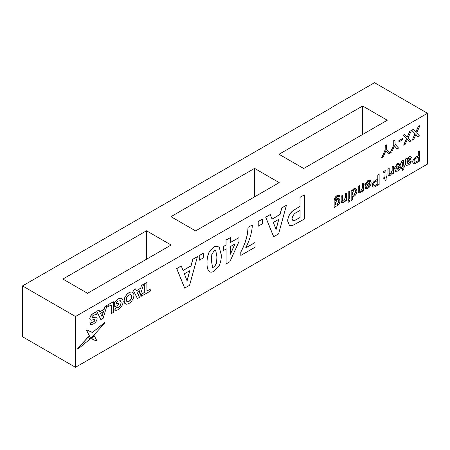 <?xml version="1.0" encoding="UTF-8"?>
<svg xmlns="http://www.w3.org/2000/svg" width="450" height="450" viewBox="0 0 450 450"><rect width="100%" height="100%" fill="white"/><g stroke="black" fill="none" stroke-linecap="round" stroke-linejoin="round"><path stroke-width="0.67" d="M330.519 108.293L22.5 285.919L75.482 316.507L75.482 367.318L427.5 164.081L427.5 113.271L75.482 316.507M137.391 298.496L133.251 290.194L135.495 288.894L136.406 290.767L140.704 288.281L141.441 285.463L143.634 284.197L139.596 297.326L137.391 298.496M136.367 290.683L140.619 288.231M150.036 289.282L150.812 290.852L140.878 296.483L141.66 294.019L144.726 292.247L144.726 283.567L146.869 282.33L146.959 291.06L150.036 289.282L146.959 290.959M114.688 310.078L116.072 307.901L118.215 307.631L119.734 306.343L120.774 304.577L121.146 302.631L120.341 300.724L118.237 300.999L116.629 302.372L116.629 304.065L118.328 303.081L118.328 304.965L114.733 307.035L114.643 302.248L118.266 298.845L120.774 298.086L121.899 298.406M114.643 310.05L115.987 307.851L118.125 307.581L119.649 306.287L120.684 304.526L121.056 302.58L120.296 300.701M116.629 303.964L118.328 303.081M111.246 313.695L111.246 305.016L107.696 306.962L108.472 304.498L113.389 301.759L113.389 312.457L111.246 313.695L111.161 305.066M100.856 319.59L96.716 311.287L98.961 309.988L99.872 311.856L104.169 309.375L104.906 306.557L107.1 305.291L103.061 318.42L100.856 319.59M99.832 311.777L104.085 309.324M388.502 153.894L389.987 153.034L386.488 149.197L386.398 144.844L385.161 145.558L385.161 149.861L381.662 157.736L383.237 156.932L385.864 150.778L388.502 153.894L385.779 150.727M397.074 148.944L398.559 148.084L395.061 144.248L394.976 139.888L393.733 140.608L393.733 144.911L390.234 152.786L391.809 151.982L394.442 145.828L397.074 148.944L394.352 145.778M398.869 140.642L398.953 141.862L402.452 139.843L402.452 138.673L398.869 140.642L398.953 141.862M349.262 191.407L348.137 192.06L348.221 199.536L349.352 198.883L349.262 191.407M348.137 200.919L348.221 202.275L349.352 201.623L349.352 200.317L348.137 200.919L348.221 202.275M365.76 188.511L364.838 185.805L369.911 182.874L369.377 181.569M370.181 180.203L367.92 180.607L364.871 184.483L367.83 180.557L370.221 180.231M395.544 171.315L394.627 168.604L399.696 165.679L399.167 164.374M399.966 163.007L397.704 163.412L394.746 167.338L397.614 163.361L400.011 163.029M401.389 161.297L402.311 160.751L401.389 161.297L401.501 162.321L402.081 162.056L402.716 162.686L402.716 166.899L401.501 167.501L401.501 168.677L402.716 168.075L402.716 170.623L402.632 168.126M402.227 160.701L403.47 160.476M402.716 170.623L403.847 169.228L403.847 167.422L404.634 166.967L404.634 165.791L403.847 166.146M402.716 162.686L402.632 166.849M402.632 162.636L401.996 162.006M409.247 156.746L410.906 156.442L411.407 157.601L409.871 160.594L407.014 162.861L407.222 163.941L408.437 163.631L410.079 161.511L411.294 161.038C410.839 162.894 409.849 164.205 408.319 164.97L406.232 165.476L405.731 164.734L405.338 159.036L406.468 158.383L406.896 159.148L409.162 156.696L410.861 156.42M406.187 165.448L405.731 164.734M406.806 159.097L409.162 156.696M197.421 256.669L192.819 259.324L191.076 265.905L183.083 270.517L181.232 265.916L176.687 268.537L184.618 288.101L189.568 285.345L197.421 256.669L192.735 259.273L190.986 265.854L183.049 270.439M209.582 271.783L209.121 271.479C207.489 269.477 206.781 266.636 206.983 262.957C206.781 259.504 207.495 255.836 209.132 251.949L214.088 246.634L218.857 246.088M240.846 255.431L240.761 251.977L240.846 255.431L255.054 247.23L254.97 242.533L245.649 247.916M240.761 251.977C245.317 243.551 247.731 235.35 248.001 227.368L252.377 224.944C251.983 232.436 249.716 240.143 245.576 248.057L255.054 242.584M258.188 221.484L258.272 226.181L262.564 223.701L262.564 219.06L258.188 221.484L258.272 226.181M286.419 205.284L281.824 207.939L280.074 214.521L272.081 219.133L270.231 214.532L265.691 217.153L273.623 236.717L278.572 233.961L286.419 205.284L281.734 207.889L279.99 214.47L272.053 219.054M289.468 225.506L287.674 221.113C287.747 217.243 289.373 213.862 292.551 210.971L300.004 206.319L300.004 197.342L304.38 194.917L300.004 197.342M226.102 263.942L229.821 261.799L238.972 241.644L238.972 237.634L230.394 242.584L230.394 237.634L226.018 240.058L226.018 245.014L223.335 246.561L223.335 250.583L226.102 249.086L226.102 263.942L226.018 249.137M238.972 237.634L230.394 242.482M199.209 255.538L199.294 260.229L203.586 257.754L203.586 253.108L199.209 255.538L199.294 260.229M413.46 163.772L414.838 163.716L419.529 161.106L419.529 150.941L418.202 151.605L418.202 155.779L415.952 157.072C413.989 158.085 412.892 159.739 412.673 162.039L413.37 163.721L412.762 162.09C412.982 159.789 414.073 158.136 416.042 157.123L415.952 157.072M388.553 175.669L388.024 174.791L387.962 169.065L389.177 168.463L387.962 169.065M389.492 174.195L390.431 174.026L392.136 170.634L392.136 166.657L393.356 166.056L392.136 166.657M392.136 173.284L392.226 174.133L393.356 173.481L393.356 166.056M383.676 171.523L384.598 170.977L383.676 171.523L383.788 172.553L384.368 172.282L385.003 172.912L385.003 177.126L383.788 177.727L383.788 178.903L385.003 178.301L385.003 180.849L384.919 178.352M384.514 170.927L385.757 170.702M385.003 180.849L386.134 179.454L386.134 177.649L386.921 177.193L386.921 176.023L386.134 176.377M385.003 172.912L384.919 177.075M384.919 172.862L384.283 172.232M373.067 187.093L374.445 187.037L379.136 184.421L379.136 174.263L377.809 174.926L377.809 179.094L375.559 180.394C373.596 181.406 372.504 183.06 372.279 185.361L372.977 187.042L372.369 185.411C372.589 183.111 373.686 181.457 375.649 180.444L375.559 180.394M358.768 192.864L358.239 191.987L358.178 186.261L359.392 185.659L358.178 186.261M359.702 191.391L360.641 191.222L362.351 187.836L362.351 183.853L363.566 183.251L362.351 183.853M362.351 190.479L362.441 191.329L363.566 190.676L363.566 183.251M352.198 190.834L354.021 188.533L355.939 188.37M354.111 188.584L352.282 190.884L352.198 189.714L351.067 190.367L351.067 200.526L352.282 199.929L352.282 196.172L354.111 196.268C355.989 194.889 356.923 193.067 356.912 190.8L355.984 188.393L354.021 188.533M341.73 202.697L341.201 201.825L341.139 196.099L342.354 195.497L341.139 196.099M342.664 201.229L343.609 201.06L345.313 197.668L345.313 193.686L346.528 193.089L345.313 193.686M345.313 200.317L345.403 201.167L346.528 200.514L346.528 193.089M335.452 206.207L335.289 207.006L334.164 207.653L334.164 201.324C334.029 198.889 335.031 196.987 337.174 195.626L339.328 195.188L339.806 196.447L338.676 196.971L338.209 196.408M335.205 200.436L337.011 198.484L338.923 198.248M334.164 201.324L334.164 207.653M334.074 201.274C333.939 198.838 334.941 196.937 337.084 195.576L339.283 195.165M415.783 132.086L418.365 126.383L419.996 125.544L418.365 126.383M418.455 126.433L415.868 132.137L413.269 129.431L411.761 130.303L415.119 133.796L412.211 140.203L413.758 139.309L415.941 134.488L418.039 136.839L419.546 135.968L416.644 132.941L419.996 125.544M416.334 135.101L415.856 134.438M413.269 129.431L411.671 130.247L415.029 133.746L412.211 140.203M407.205 137.036L409.793 131.338L411.424 130.494L409.793 131.338M409.882 131.389L407.295 137.087L404.696 134.381L403.189 135.253L406.541 138.746L403.639 145.153L405.18 144.264L407.368 139.438L409.461 141.789L410.974 140.918L408.066 137.897L411.424 130.494M407.762 140.051L407.278 139.388M404.696 134.381L403.099 135.203L406.457 138.696L403.639 145.153M132.559 292.264L131.428 291.938C129.752 291.983 128.081 292.95 126.411 294.84L124.656 297.765L124.014 300.87L124.656 303.244L125.37 303.868M96.564 317.194L95.445 316.941L92.717 317.627L92.076 317.61L91.823 317.137M96.469 317.126L92.16 317.661L91.913 317.188L92.334 316.142L93.639 315.084L96.593 314.454L95.451 312.294L93.566 313.104L91.479 314.736L90.191 316.642L89.764 318.504L90.394 319.978M95.541 312.345L93.651 313.155L91.569 314.786L90.281 316.693L89.854 318.555L90.321 319.928L91.44 320.164L94.579 319.421L95.062 319.939L94.646 321.036L93.358 322.099L90.934 322.723L90.242 324.906L90.844 322.673L93.268 322.048L94.556 320.985L94.972 319.888L94.494 319.371M87.075 329.991L86.726 330.576L90.669 338.349L86.642 330.525L87.075 329.991L92.486 332.415L104.636 322.526L104.816 322.976L104.726 322.577L104.906 323.027L90.765 338.417M88.492 336.797L77.749 348.469L77.918 348.919L77.749 348.469L88.403 336.746L89.775 339.328L78.008 348.969L77.839 348.519L78.008 348.969M91.581 338.799L94.297 335.812L96.666 340.352L96.233 340.892L91.581 338.799M75.482 367.318L22.5 336.729L22.5 285.919M427.5 113.271L374.518 82.682L330.519 108.09M87.536 293.287L171.141 245.019L146.498 230.794L62.893 279.062L87.536 293.287M303.677 168.497L387.281 120.229L362.638 106.003L279.034 154.271L303.677 168.497M195.604 230.895L279.214 182.627L254.571 168.396L170.966 216.669L195.604 230.895M254.571 196.852L254.571 168.396M362.638 134.46L362.638 106.003M146.498 259.245L146.498 230.794M304.38 194.917L304.38 219.06L292.146 225.759L289.507 225.534L287.764 221.164C287.837 217.294 289.457 213.913 292.635 211.022L292.551 210.971M292.635 211.022L297.129 207.979M300.094 197.393L300.004 206.319M300.094 206.37L297.214 208.029M300.094 217.513L297.804 218.734L300.094 217.513L300.094 210.392L297.596 211.832C294.632 212.968 292.781 215.229 292.05 218.616L292.843 220.494L294.609 220.511L297.889 218.784M300.004 210.442L300.004 217.463M292.798 220.472L294.519 220.461L297.804 218.734M270.321 214.583L265.781 217.204L273.707 236.768M278.814 219.274L276.097 229.506L273.358 222.424L278.814 219.274M278.696 219.341L276.041 229.354M262.564 219.06L258.272 221.535M252.377 224.944L248.001 227.368M240.846 252.028C245.407 243.602 247.821 235.401 248.085 227.419M230.394 237.634L226.102 240.109L226.102 245.064L223.425 246.611L223.425 250.633M235.074 243.906L230.394 254.222L230.394 246.611L235.074 243.906M234.922 243.996L230.394 253.98M214.172 246.684L218.903 246.111L221.276 254.852C221.479 258.294 220.764 261.951 219.127 265.826L214.172 271.142C212.181 272.346 210.521 272.475 209.205 271.53C207.579 269.528 206.865 266.687 207.067 263.008C206.871 259.554 207.585 255.887 209.216 252L214.088 246.634M209.537 271.761L209.121 271.479M216.99 257.282L215.764 250.493L214.172 250.712L211.809 254.447L211.359 260.528L212.591 267.328L214.172 267.12L216.54 263.379L216.99 257.282L215.719 250.47M216.54 263.379L216.9 257.231M212.552 267.3L214.088 267.064L216.456 263.329M203.586 253.108L199.294 255.589M181.316 265.967L176.777 268.588L184.708 288.152M189.81 270.658L187.099 280.89L184.354 273.808L189.81 270.658M189.692 270.726L187.037 280.738M419.529 150.941L418.286 151.656L418.286 155.829L416.042 157.123M415.001 162.456L414.433 162.399L414 161.336C414.141 159.919 414.821 158.906 416.048 158.293L418.286 156.999L418.286 160.65L416.07 161.927M418.286 160.65L415.986 161.876M418.202 157.05L418.202 160.599M414.388 162.377L414.911 162.405M407.256 163.963L408.437 163.631M406.553 158.434L405.338 159.036M405.821 164.784L405.428 159.086M411.294 161.038L410.079 161.511M408.521 163.682L410.164 161.561M406.918 161.64L410.276 158.327L408.999 158.062L407.183 160.178L407.008 161.691L408.763 160.268L410.276 158.327L410.051 157.838M410.192 158.276L410.006 157.815M402.57 161.955L402.081 162.056M402.716 166.899L401.501 167.501M401.591 167.552L401.591 168.727M404.634 165.791L403.847 166.247L403.521 160.498L402.311 160.751M401.479 161.347L401.591 162.371M394.746 167.338L395.848 166.826L397.682 164.599L399.212 164.402L399.786 165.729L394.627 168.604M400.056 163.058L400.916 165.341C400.866 167.771 399.819 169.678 397.772 171.062L395.589 171.343L394.712 168.654M396.287 170.123L397.772 169.886L399.786 166.899L395.837 169.183L396.287 170.123M396.202 170.072L397.688 169.836L399.696 166.849M392.226 174.133L392.226 173.098L390.212 175.427L388.598 175.691L388.024 174.791M392.226 166.708L392.136 170.634M389.177 168.463L389.177 172.896L389.531 174.223L390.431 174.026M390.516 174.077L392.226 170.685M388.052 169.116L387.962 173.61M388.114 174.842L388.052 173.661M384.857 172.181L384.368 172.282M385.003 177.126L383.788 177.727M383.878 177.778L383.878 178.954M386.921 176.023L386.134 176.479L385.802 170.73L384.598 170.977M383.766 171.574L383.878 172.603M379.136 174.263L377.899 174.977L377.899 179.145L375.649 180.444M374.608 185.777L374.04 185.721L373.607 184.652C373.748 183.24 374.428 182.222 375.654 181.614L377.899 180.321L377.899 183.966L375.677 185.248M377.899 183.966L375.593 185.197M377.809 180.371L377.809 183.915M374.001 185.692L374.518 185.726M364.956 184.534L366.064 184.028L367.897 181.794L369.422 181.597L370.001 182.925L364.838 185.805M370.266 180.253L371.126 182.537C371.081 184.967 370.029 186.874 367.982 188.257L365.799 188.539L364.928 185.856M366.502 187.318L367.988 187.082L370.001 184.101L366.053 186.379L366.502 187.318M366.412 187.268L367.897 187.031L369.911 184.05M362.441 191.329L362.441 190.294L360.428 192.623L358.813 192.893L358.239 191.987M362.441 183.904L362.351 187.836M359.392 185.659L359.392 190.097L359.747 191.419L360.641 191.222M360.731 191.273L362.441 187.886M358.267 186.311L358.178 190.806M358.324 192.037L358.267 190.856M352.282 189.765L351.157 190.417L351.157 200.576M354.066 195.12L355.781 191.453L355.191 189.714L354.015 189.81L352.282 193.376L352.879 195.232L354.066 195.12L355.697 191.402L355.146 189.692M352.839 195.21L353.976 195.069M349.352 200.317L348.221 200.97M349.352 191.458L348.137 192.06M348.221 192.111L348.221 199.536M345.403 201.167L345.403 200.126L343.389 202.455L341.775 202.725L341.201 201.825M345.403 193.736L345.313 197.668M342.354 195.497L342.354 199.929L342.709 201.257L343.609 201.06M343.693 201.111L345.403 197.719M341.229 196.149L341.139 200.644M341.286 201.876L341.229 200.694M338.293 196.459L337.151 196.808L335.374 199.013L335.289 200.486L337.095 198.534L338.968 198.276L339.919 200.644C339.919 202.888 338.996 204.694 337.151 206.061L335.407 206.184M338.788 201.381L338.231 199.614L337.044 199.738L335.289 203.361L335.874 205.048L337.061 204.941L338.788 201.381L338.186 199.586M335.829 205.02L336.971 204.891L338.698 201.33M416.424 135.152L418.039 136.839M407.846 140.102L409.461 141.789M402.452 138.673L398.953 140.692M395.061 139.939L393.823 140.659L393.733 144.911M393.823 144.962L390.324 152.837M386.488 144.894L385.245 145.609L385.161 149.861M385.245 149.912L381.752 157.787M131.518 291.988C129.842 292.033 128.166 293.001 126.495 294.891L124.746 297.816L124.104 300.921L124.746 303.294L126.495 304.194C128.166 304.155 129.842 303.193 131.518 301.298L133.273 298.373C134.117 296.055 134.117 294.227 133.273 292.888L131.428 291.938M131.439 298.401L131.805 296.477L130.995 294.548L130.438 294.379L127.569 296.032L126.568 297.787L126.568 301.213L127.569 301.809L129.004 301.404L130.438 300.156L131.439 298.401L131.721 296.426L130.95 294.519M126.968 301.613L128.919 301.354L130.348 300.105L131.355 298.35M100.941 319.641L96.716 311.287M104.169 309.375L104.906 306.557M104.991 306.608L107.19 305.342M96.801 311.338L99.051 310.039M100.547 313.346L103.483 311.653L102.015 316.592L100.547 313.346M103.359 311.726L101.953 316.457M107.786 307.012L108.472 304.498M108.562 304.549L113.389 301.759M92.076 317.61L91.913 317.188M94.579 319.421L94.972 319.888M90.242 324.906L93.347 324.028L95.422 322.402L96.699 320.507L97.121 318.628L96.654 317.244M104.906 323.027L104.726 322.577L92.486 332.415M87.165 330.041L92.222 332.443M91.671 338.85L94.388 335.863M114.733 307.035L114.643 302.248M114.733 310.101L116.179 310.387L118.316 309.611L120.847 307.463L122.608 304.543L123.244 301.421L122.608 299.031L120.864 298.136L118.356 298.896L114.733 302.299M140.968 296.533L141.744 294.069L144.816 292.298L144.726 283.567M144.816 283.618L146.959 282.381M137.475 298.553L133.251 290.194M140.704 288.281L141.441 285.463M141.525 285.519L143.724 284.248M133.335 290.244L135.585 288.945M137.081 292.252L140.017 290.559L138.549 295.504L137.081 292.252M139.894 290.632L138.487 295.363"/></g></svg>
